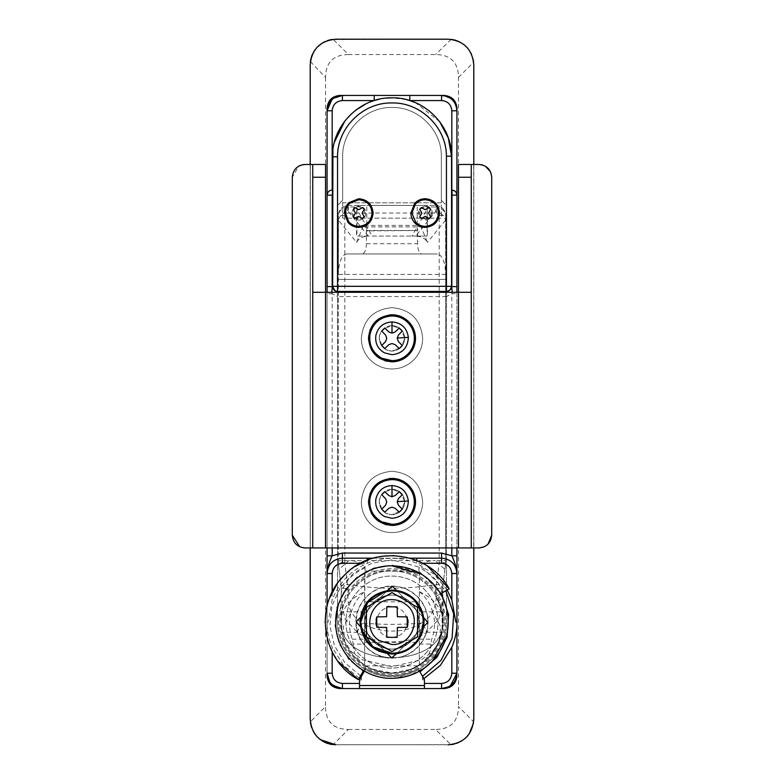 <?xml version="1.0" encoding="UTF-8"?>
<svg xmlns="http://www.w3.org/2000/svg" width="784" height="784" viewBox="0 0 784 784"><rect width="100%" height="100%" fill="white"/><g stroke="black" fill="none" stroke-linecap="round" stroke-linejoin="round"><path stroke-width="0.59" stroke-dasharray="3.92 2.94" d="M399.311 524.28L392 525.447L386.679 524.839M392 478.407L395.626 478.691M398.987 479.475L401.359 480.357M403.299 481.298L410.738 487.707M370.156 493.214L372.126 489.343M372.596 488.638L375.105 485.57M378.76 482.493L389.521 478.544M385.091 524.418L379.113 521.605M377.035 520.076L373.801 516.832M371.234 512.981L368.48 501.927M415.295 505.19L414.432 508.992M413.599 511.246L412.237 513.912M388.776 508.326L384.797 512.177M385.601 505.151L381.759 509.139L382.278 509.825M388.786 495.537L392 496.723M395.185 495.566L399.213 491.686L401.212 493.45M398.39 505.141L402.241 509.139M392 489.147L400.957 492.813L392 489.147C384.238 489.902 379.975 494.165 379.221 501.927C379.975 494.165 384.238 489.902 392 489.147L383.2 492.656C380.603 495.204 379.28 498.291 379.221 501.927C379.975 509.698 384.238 513.951 392 514.716C384.238 513.951 379.975 509.698 379.221 501.927L382.239 510.188C384.826 513.128 388.08 514.637 392 514.716L401.114 510.894L392 514.716C399.762 513.951 404.025 509.698 404.779 501.927L401.114 510.894L404.779 501.927L400.957 492.813L404.779 501.927C404.025 494.165 399.762 489.902 392 489.147L383.2 492.656C380.603 495.204 379.28 498.291 379.221 501.927L382.239 510.188C384.826 513.128 388.08 514.637 392 514.716C399.762 513.951 404.025 509.698 404.779 501.927C404.025 494.165 399.762 489.902 392 489.147M392 325.527L400.957 329.192L392 325.527C384.238 326.291 379.975 330.544 379.221 338.316C379.975 330.544 384.238 326.291 392 325.527L383.2 329.045C380.603 331.583 379.28 334.68 379.221 338.316C379.975 346.077 384.238 350.34 392 351.095C384.238 350.34 379.975 346.077 379.221 338.316L382.239 346.567C384.826 349.507 388.08 351.016 392 351.095L401.114 347.273L392 351.095C399.762 350.34 404.025 346.077 404.779 338.316L401.114 347.273L404.779 338.316L400.957 329.192L404.779 338.316C404.025 330.544 399.762 326.291 392 325.527L383.2 329.045C380.603 331.583 379.28 334.68 379.221 338.316L382.239 346.567C384.826 349.507 388.08 351.016 392 351.095C399.762 350.34 404.025 346.077 404.779 338.316C404.025 330.544 399.762 326.291 392 325.527M305.074 164.473L312.747 164.473L312.747 292.295L471.253 292.295L471.253 164.473L481.131 164.66M483.042 165.15L485.276 166.159M490.314 171.461L491.068 173.274M292.295 535.168L292.295 177.253L298.724 166.159M300.958 165.15L302.869 164.66M312.747 164.473L312.747 547.947L305.074 547.947L299.753 546.781M488.04 544.125L483.689 547.026M312.747 547.947L478.926 547.947M491.705 177.253L491.705 535.168M458.473 164.473L458.473 292.295M325.527 164.473L325.527 292.295M342.657 218.158L342.657 202.821L441.343 202.821L441.343 218.158L342.657 218.158L441.343 218.158L441.343 156.8L441.343 200.263L446.459 205.379L446.459 279.398L337.541 279.398L337.541 205.379L342.657 200.263L342.657 156.8C341.981 130.438 365.638 106.781 392 107.457C418.362 106.781 442.019 130.438 441.343 156.8L441.343 200.263L446.459 205.379L446.459 622.084C447.203 651.181 421.096 677.288 392 676.543C362.904 677.288 336.797 651.181 337.541 622.084L337.541 279.398L446.459 279.398L446.459 622.084C447.203 651.181 421.096 677.288 392 676.543C362.904 677.288 336.797 651.181 337.541 622.084L337.541 205.379L342.657 200.263L342.657 156.8L342.657 202.821L441.343 202.821L441.343 156.8C442.019 130.438 418.362 106.781 392 107.457C418.362 106.781 442.019 130.438 441.343 156.8C442.019 130.438 418.362 106.781 392 107.457C365.638 106.781 341.981 130.438 342.657 156.8L342.657 218.158M392 678.327L409.669 675.485L425.555 667.223M426.623 577.769L421.518 574.211M392 565.842L384.973 566.283M378.594 567.469L368.882 570.821M359.533 576.162L356.426 578.523M353.653 580.944L344.49 591.979M341.069 598.231L337.737 607.286M446.449 636.177L447.782 629.278M448.242 622.084L445.782 605.64L438.628 590.636M356.21 622.457L391.637 657.874L392.363 657.874L427.79 622.457L427.79 621.722L392.363 586.295L391.637 586.295L356.21 621.722L356.21 622.457L391.637 657.874L392.363 657.874L427.79 622.457L427.79 621.722L392.363 586.295L391.637 586.295L356.21 621.722L356.21 622.457C356.308 628.827 357.955 634.766 361.179 640.273C368.343 651.582 378.623 657.443 392 657.874C411.13 658.374 428.28 641.214 427.79 622.084C428.28 602.965 411.13 585.805 392 586.295C382.396 586.432 374.095 589.793 367.098 596.379C360.091 603.376 356.455 611.824 356.21 621.722L356.21 622.457L391.637 657.874L392.363 657.874C411.228 658.158 428.064 641.312 427.79 622.457L427.79 621.722C428.064 602.857 411.228 586.02 392.363 586.295L391.637 586.295C382.171 586.52 373.988 589.882 367.098 596.379C359.993 603.474 356.367 612.049 356.21 622.084C356.24 628.592 357.896 634.658 361.179 640.273C368.255 651.465 378.407 657.325 391.637 657.874L392.363 657.874L427.79 622.457L427.79 621.722L392.363 586.295L391.637 586.295L356.21 621.722L356.21 622.457L391.637 657.874L356.21 622.457M392 637.421C401.32 636.52 406.426 631.404 407.337 622.084C406.426 612.774 401.32 607.659 392 606.747C387.943 606.806 384.425 608.208 381.445 610.961C378.329 614.019 376.732 617.723 376.663 622.084L380.289 631.992C383.396 635.52 387.296 637.333 392 637.421C401.32 636.52 406.426 631.404 407.337 622.084C406.426 612.774 401.32 607.659 392 606.747C387.943 606.806 384.425 608.208 381.445 610.961C378.329 614.019 376.732 617.723 376.663 622.084L380.289 631.992C383.396 635.52 387.296 637.333 392 637.421M412.688 639.587C407.2 645.82 400.31 649.025 392 649.181C375.536 647.584 366.51 638.548 364.903 622.084C366.51 605.63 375.536 596.595 392 594.987C399.174 595.085 405.387 597.565 410.649 602.426C416.157 607.825 418.979 614.382 419.097 622.084C419.028 628.68 416.892 634.511 412.688 639.587C407.2 645.82 400.31 649.025 392 649.181C375.536 647.584 366.51 638.548 364.903 622.084C366.51 605.63 375.536 596.595 392 594.987C399.174 595.085 405.387 597.565 410.649 602.426C416.157 607.825 418.979 614.382 419.097 622.084C419.028 628.68 416.892 634.511 412.688 639.587M431.043 655.101C420.685 666.87 407.67 672.907 392 673.221C364.678 673.926 340.168 649.407 340.873 622.084C340.168 594.762 364.678 570.252 392 570.958C405.524 571.134 417.255 575.819 427.192 585.001C437.58 595.183 442.891 607.541 443.127 622.084C442.999 634.521 438.971 645.526 431.043 655.101C420.685 666.87 407.67 672.907 392 673.221C364.678 673.926 340.168 649.407 340.873 622.084C340.168 594.762 364.678 570.252 392 570.958C405.524 571.134 417.255 575.819 427.192 585.001C437.58 595.183 442.891 607.541 443.127 622.084C442.999 634.521 438.971 645.526 431.043 655.101M371.312 604.591C376.8 598.349 383.69 595.154 392 594.987C408.464 596.595 417.49 605.63 419.097 622.084C417.49 638.548 408.464 647.584 392 649.181C384.826 649.093 378.613 646.614 373.351 641.743C367.843 636.343 365.021 629.797 364.903 622.084C364.972 615.499 367.108 609.668 371.312 604.591C376.8 598.349 383.69 595.154 392 594.987C408.464 596.595 417.49 605.63 419.097 622.084C417.49 638.548 408.464 647.584 392 649.181C384.826 649.093 378.613 646.614 373.351 641.743C367.843 636.343 365.021 629.797 364.903 622.084C364.972 615.499 367.108 609.668 371.312 604.591M387.482 590.45L360.366 617.567M423.634 617.567L396.518 590.45M396.518 653.719L423.634 626.602M360.366 626.602L387.482 653.719M399.311 360.669L392 361.836L386.679 361.228M392 314.796L395.626 315.07M398.987 315.854L401.359 316.736M403.299 317.687L410.738 324.096M370.156 329.594L372.126 325.732M372.596 325.017L375.105 321.95M378.76 318.872L389.521 314.923M385.091 360.797L379.113 357.994M377.035 356.455L373.801 353.212M371.234 349.37L368.48 338.316M415.295 341.579L414.432 345.372M413.599 347.626L412.237 350.291M388.776 344.705L384.797 348.557M385.601 341.53L381.759 345.519L382.278 346.205M388.786 331.916L392 333.102M395.185 331.955L399.213 328.065L401.212 329.829M398.39 341.52L402.241 345.519M310.395 61.554L310.19 719.232C311.709 734.765 320.225 743.281 335.758 744.8L451.143 744.633M311.444 727.131L315.217 734.461M316.413 735.941L320.372 739.655M448.644 39.2L331.211 39.612M473.791 719.232L473.791 64.768M444.156 95.442L339.844 95.442C332.083 96.197 327.82 100.46 327.065 108.221L327.065 675.779L329.496 683.266M456.935 108.221L456.935 675.779C456.18 683.54 451.917 687.803 444.156 688.558L339.844 688.558M310.19 164.473L310.19 547.947L310.19 164.473M473.791 547.947L473.791 164.473M424.448 679.65L424.448 688.558L359.533 688.558L359.533 682.678L361.434 679.375L361.453 676.298M451.819 547.947L451.819 293.726L456.935 293.735L456.935 292.295L456.935 675.779M327.065 625.916L327.065 606.071L327.065 622.084L328.153 622.084L327.065 622.084L327.065 625.916C327.477 632.806 329.182 639.95 332.181 647.339L332.181 651.827M327.065 292.295L327.065 547.947L327.065 292.295L327.065 293.755L332.181 293.745L332.181 547.947M422.674 501.927C420.861 483.297 410.63 473.066 392 471.253C373.37 473.066 363.139 483.297 361.326 501.927C361.453 510.453 364.511 517.744 370.499 523.81L370.499 523.81C364.511 517.744 361.453 510.453 361.326 501.927C363.139 483.297 373.37 473.066 392 471.253C410.63 473.066 420.861 483.297 422.674 501.927C422.556 510.247 419.626 517.42 413.883 523.438L413.883 523.438C419.626 517.42 422.556 510.247 422.674 501.927M413.883 523.438C407.817 529.425 400.526 532.483 392 532.61C383.68 532.493 376.516 529.563 370.499 523.81C376.516 529.563 383.68 532.493 392 532.61C400.526 532.483 407.817 529.425 413.883 523.438M422.674 338.316C420.861 319.676 410.63 309.455 392 307.632C373.37 309.455 363.139 319.676 361.326 338.316C361.453 346.832 364.511 354.133 370.499 360.199L370.499 360.199C364.511 354.133 361.453 346.832 361.326 338.316C363.139 319.676 373.37 309.455 392 307.632C410.63 309.455 420.861 319.676 422.674 338.316C422.556 346.636 419.626 353.8 413.883 359.817L413.883 359.817C419.626 353.8 422.556 346.636 422.674 338.316M413.883 359.817C407.817 365.805 400.526 368.862 392 368.99C383.68 368.872 376.516 365.942 370.499 360.199C376.516 365.942 383.68 368.872 392 368.99C400.526 368.862 407.817 365.805 413.883 359.817M419.352 622.084L419.352 632.316L419.352 622.084M364.648 611.863L364.648 622.084L364.648 611.863L341.383 611.863L341.902 629.503C349.586 667.145 434.414 667.145 442.098 629.503L443.127 614.431L442.725 611.922L419.352 611.863M442.627 588.216L442.617 591.822L442.98 585.354L436.482 584.413L435.63 589.441L442.617 592.096L442.627 588.216C442.176 587.49 439.844 587.902 435.63 589.441C438.001 604.964 433.189 616.204 421.194 623.162C424.32 625.926 426.035 629.072 426.339 632.6L438.952 619.046L443.127 600.152L443.127 614.431M442.098 629.307L442.098 615.019L442.725 611.922M341.902 629.307L340.873 614.852L340.873 600.152L345.048 619.046L357.661 632.6C376.173 645.016 407.827 645.016 426.339 632.6M364.648 622.084L364.648 632.316L364.648 622.084M341.765 612.706C341.334 611.167 341.04 611.775 340.873 614.519M341.373 588.216L341.383 592.096L348.37 589.441C344.156 587.902 341.824 587.49 341.373 588.216L341.383 591.822L341.02 585.354L347.518 584.413L344.823 562.971L338.384 563.912L341.02 585.354M348.537 211.778L368.323 236.053C362.531 236.376 358.611 238.483 356.563 242.393L338.463 220.177C339.786 215.384 343.147 212.582 348.537 211.778L348.537 205.379C347.861 205.829 347.488 208.387 347.43 213.042L436.57 213.042C436.512 208.387 436.139 205.829 435.463 205.379C441.676 205.976 445.077 209.387 445.684 215.6C445.077 209.387 441.666 205.976 435.463 205.379L435.463 206.996L427.28 206.996L422.537 205.379L435.463 205.379L348.537 205.379C342.334 205.976 338.923 209.387 338.316 215.6C338.923 209.387 342.324 205.976 348.537 205.379L361.463 205.379L356.72 206.996L348.537 206.996C342.324 207.535 338.923 210.582 338.316 216.139L338.316 562.667L339.06 569.419L348.694 560.629C356.779 560.501 362.237 562.912 365.07 567.851L364.648 601.838L419.352 601.838L419.352 571.301L365.07 571.115M418.93 571.115L418.93 567.851C421.753 562.912 427.211 560.501 435.306 560.629L338.316 560.629L338.316 274.4C338.806 261.983 341.589 255.163 346.646 253.947L437.354 253.947C442.411 255.163 445.194 261.983 445.684 274.4L445.684 215.6L439.197 215.6L439.197 562.667L436.482 584.413C406.827 589.46 377.173 589.46 347.518 584.413L348.37 589.441C345.999 604.964 350.811 616.204 362.806 623.162C359.68 625.926 357.965 629.072 357.661 632.6M365.736 665.832L418.264 665.832L412.325 669.007L392 673.064L371.675 669.007L364.648 665.204L364.648 601.838M418.264 665.832L419.352 665.204L419.352 601.838M419.352 665.204L419.352 571.301M364.648 665.204L364.648 571.301M344.823 562.971L344.803 215.6L347.43 213.042M436.57 213.042L439.197 215.6M442.98 585.354L445.684 562.667L445.684 215.6M338.463 220.177L338.316 274.4L445.684 274.4L445.684 560.629L435.306 560.629L444.94 569.419L445.616 563.912L439.177 562.971M341.383 592.096L340.873 600.152M443.127 600.152L442.617 592.096M444.94 569.419L442.578 588.637M341.422 588.637L339.06 569.419M421.126 226.89L419.646 225.39L418.852 225.782L417.568 230.506L366.432 230.506L365.148 225.782L364.354 225.39L362.874 226.89L421.126 226.89L427.437 242.393C425.389 238.483 421.469 236.376 415.677 236.053L435.463 211.778L435.463 206.996C441.676 207.535 445.077 210.582 445.684 216.139M445.684 221.921L445.537 220.177C444.214 215.384 440.853 212.582 435.463 211.778M338.316 221.921L338.316 216.139M445.616 563.912L445.684 562.667L439.197 562.667M338.316 560.629L338.384 563.912M422.537 205.379L417.225 205.379L417.225 236.062L427.456 236.062L427.28 206.996L427.064 236.062L411.992 236.053L427.064 209.328M417.225 236.062L356.544 236.062L356.72 206.996L356.936 209.328L372.008 236.053L415.677 236.053M356.936 209.328L356.936 236.062L368.323 236.053M361.463 205.379L366.775 205.379L366.775 236.062M417.225 205.379L366.775 205.379M366.432 243.726L417.568 243.726C417.813 249.939 419.205 253.35 421.733 253.957L362.267 253.957C364.795 253.35 366.187 249.939 366.432 243.726L366.432 230.908L417.568 230.506M346.646 253.947L437.354 253.947L346.646 253.947M419.352 644.066L430.798 644.066L431.739 639.185C434.993 630.444 435.394 621.575 432.925 612.598L440.647 626.681L439.207 641.743L432.405 651.778L421.469 659.775L392 666.714L362.531 659.775L351.595 651.778L344.793 641.743L343.353 626.681L351.075 612.598C348.615 621.594 349.007 630.454 352.261 639.185L353.202 644.066L364.648 644.066M430.798 644.066C431.229 652.229 427.417 659.246 419.352 665.097M364.648 665.097C356.583 659.246 352.771 652.229 353.202 644.066M419.352 591.636L419.509 591.773C426.055 597.379 430.524 604.327 432.925 612.598M351.075 612.598C353.476 604.327 357.945 597.379 364.491 591.773L364.648 591.636M356.563 242.393L362.874 226.89M417.568 243.726L417.568 230.908M445.684 560.629L445.684 562.667M391.637 586.295L356.21 621.722L391.637 586.295M427.79 621.722L392.363 586.295L427.79 621.722M392.363 657.874L427.79 622.457L392.363 657.874M340.031 580.072L336.953 584.178M329.545 598.192L326.203 610.089M325.125 622.271L325.938 632.394M328.8 643.84L332.583 652.631M336.14 658.678L338.1 661.48M427.476 566.077L419.861 561.863M409.846 558.11L394.029 555.601M382.151 556.228L369.117 559.472M354.897 566.597L344.588 575.025M358.357 679.591L366.03 666.302C387.766 677.268 407.964 674.916 426.623 659.266C444.205 640.459 447.282 619.527 435.865 596.448L449.154 588.784M363.541 670.604L366.03 666.302C388.648 677.572 409.346 674.73 428.113 657.805C444.401 639.087 446.978 618.635 435.865 596.448L440.569 593.733M410.13 647.466L405.054 650.416M401.908 651.661L397.547 652.778M384.797 591.744L392 590.901L399.595 591.832M405.191 593.821L413.472 599.466L418.656 605.895M361.816 629.954L360.954 625.064M422.752 616.9L423.193 622.084L418.401 638.695M420.822 610.177L421.753 612.725M392 590.127L399.948 591.136M361.522 612.471L364.315 606.13M371.91 597.232L388.629 590.313M368.284 643.507L365.089 639.332M419.577 638.225L416.402 642.723L404.828 651.357M398.644 653.346L395.165 653.885M423.958 622.084L419.636 638.127M423.36 615.92L423.919 620.556M376.046 619.919L375.908 622.839M376.173 625.054L376.751 627.278L386.63 627.445L386.786 637.323M376.751 616.9L386.63 616.724L386.786 606.845M407.945 619.811L407.249 616.9L397.37 616.724L397.165 606.836L388.825 606.297M407.856 624.917L408.101 622.555M407.249 627.278L397.37 627.445L397.165 637.343M444.156 622.084C444.871 649.956 419.871 674.955 392 674.24C364.129 674.955 339.129 649.956 339.844 622.084C340.07 607.6 345.264 595.203 355.446 584.893C365.677 575.123 377.859 570.135 392 569.939C406.484 570.154 418.891 575.358 429.201 585.53C438.971 595.762 443.95 607.943 444.156 622.084M354.544 583.972C344.107 594.537 338.786 607.237 338.561 622.084C337.826 650.642 363.443 676.269 392 675.524C420.557 676.269 446.174 650.642 445.439 622.084C445.234 607.6 440.128 595.105 430.122 584.629C419.548 574.202 406.847 568.87 392 568.645C377.506 568.851 365.021 573.957 354.544 583.972M427.133 651.798C417.813 662.392 406.102 667.831 392 668.105C367.412 668.742 345.352 646.673 345.979 622.084C345.352 597.496 367.412 575.436 392 576.073C404.172 576.23 414.736 580.444 423.674 588.706C433.023 597.869 437.805 609.001 438.021 622.084C437.893 633.276 434.267 643.184 427.133 651.798C417.813 662.392 406.102 667.831 392 668.105C367.412 668.742 345.352 646.673 345.979 622.084C345.352 597.496 367.412 575.436 392 576.073C404.172 576.23 414.736 580.444 423.674 588.706C433.023 597.869 437.805 609.001 438.021 622.084C437.893 633.276 434.267 643.184 427.133 651.798M419.528 645.359C412.227 653.66 403.045 657.913 392 658.139C372.743 658.629 355.456 641.351 355.956 622.084C355.456 602.827 372.743 585.54 392 586.04C401.535 586.167 409.807 589.47 416.814 595.938C424.134 603.121 427.878 611.834 428.044 622.084C427.956 630.855 425.114 638.607 419.528 645.359C412.227 653.66 403.045 657.913 392 658.139C372.743 658.629 355.456 641.351 355.956 622.084C355.456 602.827 372.743 585.54 392 586.04C401.535 586.167 409.807 589.47 416.814 595.938C424.134 603.121 427.878 611.834 428.044 622.084C427.956 630.855 425.114 638.607 419.528 645.359M392 524.937C398.439 524.839 403.927 522.516 408.493 517.979C412.747 513.481 414.922 508.13 415.01 501.927C414.932 495.998 412.923 490.813 408.964 486.384C404.358 481.523 398.703 479.034 392 478.926C378.025 480.288 370.352 487.952 368.99 501.927C370.352 515.901 378.025 523.575 392 524.937C398.439 524.839 403.927 522.516 408.493 517.979C412.747 513.481 414.922 508.13 415.01 501.927C414.932 495.998 412.923 490.813 408.964 486.384C404.358 481.523 398.703 479.034 392 478.926C378.025 480.288 370.352 487.952 368.99 501.927C370.352 515.901 378.025 523.575 392 524.937C405.975 523.575 413.648 515.901 415.01 501.927C413.648 487.952 405.975 480.288 392 478.926C385.561 479.024 380.073 481.337 375.507 485.884C371.253 490.382 369.078 495.733 368.99 501.927C369.068 507.865 371.077 513.05 375.036 517.479C379.642 522.34 385.297 524.819 392 524.937C405.975 523.575 413.648 515.901 415.01 501.927C413.648 487.952 405.975 480.288 392 478.926C385.561 479.024 380.073 481.337 375.507 485.884C371.253 490.382 369.078 495.733 368.99 501.927C369.068 507.865 371.077 513.05 375.036 517.479C379.642 522.34 385.297 524.819 392 524.937M392 361.326C398.439 361.218 403.927 358.905 408.493 354.358C412.747 349.86 414.922 344.509 415.01 338.316C414.932 332.377 412.923 327.193 408.964 322.773C404.358 317.912 398.703 315.423 392 315.305C378.025 316.667 370.352 324.341 368.99 338.316C370.352 352.29 378.025 359.954 392 361.326C398.439 361.218 403.927 358.905 408.493 354.358C412.747 349.86 414.922 344.509 415.01 338.316C414.932 332.377 412.923 327.193 408.964 322.773C404.358 317.912 398.703 315.423 392 315.305C378.025 316.667 370.352 324.341 368.99 338.316C370.352 352.29 378.025 359.954 392 361.326C405.975 359.954 413.648 352.29 415.01 338.316C413.648 324.341 405.975 316.667 392 315.305C385.561 315.403 380.073 317.726 375.507 322.263C371.253 326.771 369.078 332.112 368.99 338.316C369.068 344.245 371.077 349.429 375.036 353.858C379.642 358.719 385.297 361.208 392 361.326C405.975 359.954 413.648 352.29 415.01 338.316C413.648 324.341 405.975 316.667 392 315.305C385.561 315.403 380.073 317.726 375.507 322.263C371.253 326.771 369.078 332.112 368.99 338.316C369.068 344.245 371.077 349.429 375.036 353.858C379.642 358.719 385.297 361.208 392 361.326M354.094 217.001L358.778 219.177C362.512 218.814 364.55 216.766 364.913 213.042C364.55 209.318 362.512 207.27 358.778 206.907L354.554 208.593L352.643 213.042L354.094 217.001M358.778 220.206C363.129 219.775 365.511 217.393 365.942 213.042C365.511 208.691 363.129 206.31 358.778 205.888L353.849 207.848L351.624 213.042L353.319 217.668L358.778 220.206M425.222 219.177L420.822 217.325L419.087 213.042L420.694 208.897L425.222 206.907C428.946 207.27 430.994 209.318 431.357 213.042C430.994 216.766 428.946 218.814 425.222 219.177M432.376 213.042C431.955 217.393 429.563 219.775 425.222 220.206L420.087 218.04L418.058 213.042L419.94 208.211L425.222 205.888C429.563 206.31 431.955 208.691 432.376 213.042M327.065 194.942L328.878 191.247M330.299 190.394L332.436 190.032L332.436 195.147M331.71 292.295L332.181 293.745L337.541 296.548L337.541 291.432L447.007 291.403M452.035 190.042L455.68 191.796M456.553 193.207L456.935 195.147M449.124 290.678L446.439 291.432L446.439 296.548L451.819 293.726L452.28 292.295M456.935 292.295L456.935 547.947M447.321 291.364L448.781 290.874M449.526 290.403L450.3 289.678M336.62 291.354L336.081 291.227M332.426 286.327L332.485 287.052M332.622 287.708L335.033 290.776M406.053 99.519L391.912 97.843M386.306 98.108L379.309 99.205M373.096 558.179L392 558.277C383.415 558.296 375.154 559.962 367.235 563.284C350.507 570.654 338.815 582.855 332.181 599.897L328.153 622.084M360.493 563.284L367.235 563.284L367.235 560.178M447.125 589.95L434.111 574.153L416.765 563.284C408.846 559.962 400.585 558.296 392 558.277L410.091 558.179M422.694 563.284L416.765 563.284L416.765 560.511M428.574 213.042L430.681 216.835L429.015 218.501L425.222 216.394L421.429 218.501L419.763 216.835L421.861 213.042L419.763 209.25L421.429 207.584L425.222 209.691L429.015 207.584L430.681 209.25L428.574 213.042M363.482 208.348L362.571 207.584L358.778 209.691L354.985 207.584L353.319 209.25L355.426 213.042L353.319 216.835L354.985 218.501L358.778 216.394L362.571 218.501L364.237 216.835L362.139 213.042L364.237 209.25M451.555 286.513L451.555 156.153M364.001 671.868L361.591 676.376M422.527 676.308L419.969 671.878M359.533 679.65L359.533 682.678M364.433 671.114L365.893 668.556C383.278 677.856 400.673 677.866 418.058 668.576L419.538 671.133M422.38 676.386L422.547 679.385L424.448 682.678M418.058 668.576L419.871 671.937M365.893 668.556L365.893 668.772C383.278 678.072 400.673 678.082 418.058 668.791M364.09 671.917L365.893 668.772M342.657 156.8C341.981 130.438 365.638 106.781 392 107.457C365.638 106.781 341.981 130.438 342.657 156.8M439.667 121.677L415.451 102.645M370.009 102.047L366.344 103.645M355.524 110.309L344.823 121.03M334.396 142.218L332.916 149.813M332.436 156.8L332.436 190.032M455.847 622.084L456.935 622.084M329.731 681.855L333.288 685.559M327.065 110.779L327.065 673.221M333.523 98.274L331.838 99.656M450.477 98.274L441.598 95.442L342.402 95.442M456.935 673.221L456.935 110.779L456.161 105.977M454.112 101.92L452.162 99.656M448.791 686.764L450.408 685.775M342.402 688.558L441.598 688.558M454.524 744.016L456.67 743.369M462.07 740.743L466.843 736.774M468.166 735.255L469.302 733.726M473.536 722.956L473.683 721.809L458.473 706.59C458.238 721.613 450.624 729.228 435.6 729.463L450.81 744.673M332.034 744.526L333.19 744.673L348.4 729.463C333.376 729.228 325.762 721.613 325.527 706.59L310.317 721.809L310.474 723.024M311.552 727.474L313.1 731.08M314.649 733.657L316.854 736.45M320.097 739.439L322.508 741.096M325.615 742.703L326.203 742.948M328.114 743.634L329.3 743.967M310.386 61.583L325.527 77.41C325.762 62.387 333.376 54.772 348.4 54.537L333.19 39.327L331.975 39.484M329.358 40.013L327.594 40.533M327.281 40.65L325.007 41.572M321.969 43.238L317.265 47.118M314.854 50.039L312.257 54.704M311.395 57.007L311.062 58.153M348.4 54.537L435.6 54.537C450.624 54.772 458.238 62.387 458.473 77.41L458.473 706.59M458.473 77.41L473.683 62.191L473.516 60.897M471.106 53.332L467.489 47.942M463.716 44.414L459.297 41.719M451.163 39.367L435.6 54.537M333.19 39.327L450.81 39.327M310.317 721.809L310.317 62.191M327.438 40.592L322.332 43.012M317.285 47.089L314.119 51.156M311.914 55.527L310.827 59.104M473.683 62.191L473.683 721.809M448.242 744.8L333.19 744.673M348.4 729.463L435.6 729.463M473.81 164.473L473.81 547.947M448.242 39.2L335.758 39.2M325.527 77.41L325.527 706.59M423.879 678.66L422.547 679.385M361.434 679.375L360.101 678.65M359.199 678.131L343.196 664.92L332.181 647.339M471.253 164.473L471.253 547.947M442.098 629.444C434.414 667.086 349.586 667.086 341.902 629.444M364.648 642.331L419.352 642.331M344.803 215.6L338.316 215.6M344.803 562.667L338.316 562.667M421.194 623.162C405.455 633.707 378.545 633.707 362.806 623.162C382.269 624.75 401.731 624.75 421.194 623.162M442.274 591.998C439.295 581.63 431.514 573.584 418.93 567.851M365.07 567.851C352.486 573.584 344.705 581.63 341.726 591.998M445.537 220.177L427.437 242.393M364.648 632.316L341.902 632.316L344.793 641.743C348.449 650.112 353.506 656.845 359.993 661.961C366.324 666.792 367.549 666.959 371.675 669.007M419.509 591.773C431.484 597.359 439.011 605.111 442.098 615.019M341.902 615.019C344.989 605.111 352.516 597.359 364.491 591.773M419.352 639.185L431.739 639.185M352.261 639.185L364.648 639.185M410.032 558.169L373.155 558.169M446.439 296.548L337.541 296.548M332.181 592.224L332.181 599.897M441.323 593.302L420.449 572.565L392.02 564.98L373.703 567.988L357.318 576.71L344.597 590.225L336.885 607.11L334.993 625.573L339.119 643.674L348.841 659.491L363.11 671.349M360.552 675.779L344.999 662.862L334.405 645.624L329.897 625.916L331.946 605.787L340.344 587.392L354.201 572.653L372.057 563.147L392.01 559.864L422.997 568.135L445.753 590.744M419.352 632.316L442.098 632.316L439.197 641.743C435.551 650.112 430.494 656.845 424.007 661.961C417.676 666.792 416.451 666.959 412.325 669.007M340.873 600.123L341.383 591.812M442.617 591.812L443.127 600.123M364.354 225.39L419.646 225.39M451.035 288.581L447.733 291.266M353.721 291.432L360.307 291.432M451.555 286.336L451.417 287.503M451.398 287.601L450.388 289.58M449.673 290.286L448.634 290.942M448.027 291.187L446.576 291.432M337.463 291.432L336.767 291.374"/><path stroke-width="1.18" d="M415.01 501.927C414.922 508.032 412.815 513.314 408.67 517.793C404.093 522.448 398.537 524.839 392 524.937C378.025 523.575 370.352 515.901 368.99 501.927C370.352 487.952 378.025 480.288 392 478.926C397.606 478.985 402.564 480.798 406.886 484.385C412.159 489.04 414.873 494.89 415.01 501.927M412.237 513.912L409.963 517.117L399.311 524.28M410.738 487.707L415.52 501.927C415.461 507.65 413.609 512.716 409.963 517.117C405.191 522.536 399.213 525.309 392 525.447C377.712 524.055 369.872 516.215 368.48 501.927C369.872 487.648 377.712 479.808 392 478.407C398.223 478.495 403.623 480.651 408.19 484.865C412.972 489.549 415.412 495.243 415.52 501.927L415.295 505.19M395.626 478.691L398.987 479.475M401.359 480.357L403.299 481.298M368.48 501.927L370.156 493.214M372.126 489.343L372.596 488.638M375.105 485.57L378.76 482.493M389.521 478.544L392 478.407M386.679 524.839L385.091 524.418M379.113 521.605L377.035 520.076M373.801 516.832L371.234 512.981M414.432 508.992L413.599 511.246M402.241 509.139L399.213 512.177L402.241 509.139L398.39 505.141L397.214 501.936L398.36 498.742L402.241 494.724L401.212 493.45M395.214 508.326L399.213 512.177L395.214 508.326L392.01 507.14L395.214 508.326M388.776 508.326L392.01 507.14L388.776 508.326L384.797 512.177L381.759 509.139L384.797 512.177M385.601 505.151L386.786 501.927L385.61 498.722L381.759 494.724L385.61 498.722L386.786 501.927L385.601 505.151L381.759 509.139M381.759 494.724L384.787 491.686L381.759 494.724M388.786 495.537L384.787 491.686L388.786 495.537L392 496.723L395.185 495.566L392 496.723L392 485.541C401.516 486.384 406.974 491.539 408.356 500.996C407.847 511.433 402.388 517.205 392 518.322L384.523 516.509C377.819 512.579 374.938 506.768 375.869 499.065C377.986 490.666 383.366 486.158 392 485.541M398.39 505.141L397.214 501.936L398.36 498.742L402.241 494.724L399.213 491.686L395.185 495.566M325.527 177.253L312.747 177.253L312.747 164.473L325.527 164.473L325.527 292.295L458.473 292.295L458.473 164.473L471.253 164.473L471.253 547.947L305.074 547.947C297.312 547.193 293.049 542.93 292.295 535.168L299.753 546.781M312.747 177.253L312.747 292.295L325.527 292.295L325.527 547.947M481.131 164.66L483.042 165.15M485.276 166.159L490.314 171.461M491.068 173.274L491.705 177.253C490.951 169.491 486.688 165.228 478.926 164.473L458.473 164.473M302.869 164.66L305.074 164.473C297.312 165.228 293.049 169.491 292.295 177.253L292.295 535.168M298.724 166.159L300.958 165.15M483.689 547.026L478.926 547.947C486.688 547.193 490.951 542.93 491.705 535.168L488.04 544.125M458.473 547.947L458.473 292.295L471.253 292.295L471.253 547.947L478.926 547.947M312.747 292.295L312.747 547.947L312.747 292.295M325.527 164.473L305.074 164.473M491.705 177.253L491.705 535.168M425.555 667.223L432.307 661.314L446.449 636.177M392 678.327C407.729 678.091 421.165 672.417 432.307 661.314C442.715 650.308 448.036 637.235 448.242 622.084C448.066 607.58 443.136 594.909 433.464 584.09C422.194 572.202 408.376 566.126 392 565.842C361.943 565.068 334.984 592.038 335.758 622.084C334.984 652.141 361.943 679.101 392 678.327C361.943 679.101 334.984 652.141 335.758 622.084L337.737 607.286M438.628 590.636L433.464 584.09L426.623 577.769M421.518 574.211L392 565.842M384.973 566.283L378.594 567.469M368.882 570.821L359.533 576.162M356.426 578.523L353.653 580.944M344.49 591.979L341.069 598.231M447.782 629.278L448.242 622.084M396.518 590.45L392.363 586.295L387.482 590.45M423.634 626.602L427.79 622.457L423.634 617.567M387.482 653.719L391.637 657.874L396.518 653.719M360.366 617.567L356.21 621.722L360.366 626.602M415.01 338.316C414.922 344.411 412.815 349.703 408.67 354.172C404.093 358.837 398.537 361.218 392 361.326C378.025 359.954 370.352 352.29 368.99 338.316C370.352 324.341 378.025 316.667 392 315.305C397.606 315.364 402.564 317.187 406.886 320.764C412.159 325.429 414.873 331.269 415.01 338.316M412.237 350.291L409.963 353.506L399.311 360.669M410.738 324.096L415.52 338.316C415.461 344.029 413.609 349.096 409.963 353.506C405.191 358.915 399.213 361.689 392 361.836C377.712 360.434 369.872 352.594 368.48 338.316C369.872 324.027 377.712 316.187 392 314.796C398.223 314.874 403.623 317.03 408.19 321.254C412.972 325.938 415.412 331.622 415.52 338.316L415.295 341.579M395.626 315.07L398.987 315.854M401.359 316.736L403.299 317.687M368.48 338.316L370.156 329.594M372.126 325.732L372.596 325.017M375.105 321.95L378.76 318.872M389.521 314.923L392 314.796M386.679 361.228L385.091 360.797M379.113 357.994L377.035 356.455M373.801 353.212L371.234 349.37M414.432 345.372L413.599 347.626M402.241 345.519L399.213 348.557L402.241 345.519L398.39 341.52L397.214 338.316L398.36 335.131L402.241 331.103L401.212 329.829M395.214 344.705L399.213 348.557L395.214 344.705L392.01 343.529L395.214 344.705M388.776 344.705L392.01 343.529L388.776 344.705L384.797 348.557L381.759 345.519L384.797 348.557M385.601 341.53L386.786 338.306L385.61 335.101L381.759 331.103L385.61 335.101L386.786 338.306L385.601 341.53L381.759 345.519M381.759 331.103L384.787 328.065L381.759 331.103M388.786 331.916L384.787 328.065L388.786 331.916L392 333.102L395.185 331.955L392 333.102L392 321.93C401.516 322.773 406.974 327.918 408.356 337.375C407.847 347.812 402.388 353.584 392 354.701L384.523 352.888C377.819 348.968 374.938 343.147 375.869 335.444C377.986 327.055 383.366 322.547 392 321.93M398.39 341.52L397.214 338.316L398.36 335.131L402.241 331.103L399.213 328.065L395.185 331.955M320.372 739.655L335.758 744.8C320.225 743.281 311.709 734.765 310.19 719.232L310.19 547.947L310.19 719.232L311.444 727.131M315.217 734.461L316.413 735.941M335.758 39.2C320.225 40.719 311.709 49.235 310.19 64.768L310.19 164.473L310.19 64.768C311.709 49.235 320.225 40.719 335.758 39.2L448.232 39.2C463.756 40.719 472.282 49.235 473.791 64.768C472.282 49.235 463.756 40.719 448.232 39.2C463.775 40.719 472.291 49.235 473.81 64.768L473.81 164.473M473.791 719.232C472.282 734.765 463.756 743.281 448.232 744.8L448.232 744.8C463.756 743.281 472.282 734.765 473.791 719.232L473.791 547.947M329.496 683.266L339.844 688.558L359.533 688.558L342.402 688.558C333.082 687.646 327.977 682.531 327.065 673.221L327.065 675.779C327.82 683.54 332.083 687.803 339.844 688.558M456.935 108.221C456.18 100.46 451.917 96.197 444.156 95.442C451.917 96.197 456.18 100.46 456.935 108.221L456.935 292.295M473.791 164.473L473.791 64.768M456.935 675.779C456.18 683.54 451.917 687.803 444.156 688.558L359.533 688.558L359.533 679.65L364.433 671.114M327.065 292.295L327.065 108.221C327.82 100.46 332.083 96.197 339.844 95.442L444.156 95.442M360.493 563.284L342.402 563.284C336.189 563.892 332.779 567.302 332.181 573.506L327.065 573.506C327.977 564.196 333.082 559.08 342.402 558.169C333.082 559.08 327.967 564.196 327.065 573.506L327.065 606.071L327.065 547.947L327.065 555.797L332.181 555.797C329.309 561.599 327.604 567.508 327.065 573.506L327.065 555.797M440.569 593.733L449.154 588.784C429.416 551.573 373.262 544.194 344.588 575.025L340.031 580.072M336.953 584.178L329.545 598.192M326.203 610.089L325.125 622.271M325.938 632.394L328.8 643.84M332.583 652.631L336.14 658.678M338.1 661.48L358.357 679.591L363.541 670.604M449.154 588.784L427.476 566.077M419.861 561.863L409.846 558.11M394.029 555.601L382.151 556.228M369.117 559.472L354.897 566.597M344.588 575.025C313.757 603.709 321.146 659.863 358.357 679.591M418.401 638.695L415.814 642.223L410.13 647.466M405.054 650.416L401.908 651.661M397.547 652.778L392 653.278C373.057 651.426 362.659 641.028 360.807 622.084C362.659 603.141 373.057 592.743 392 590.901C400.252 591.009 407.406 593.86 413.472 599.466C419.803 605.669 423.046 613.215 423.193 622.084C423.105 629.67 420.655 636.383 415.814 642.223C409.503 649.407 401.565 653.092 392 653.278L372.929 646.761L361.816 629.954M399.595 591.832L405.191 593.821M360.954 625.064L360.807 622.084L367.529 602.749L384.797 591.744M418.656 605.895L420.822 610.177M421.753 612.725L422.752 616.9M423.919 620.556L423.958 622.084C423.87 629.856 421.351 636.735 416.402 642.723C409.924 650.073 401.8 653.856 392 654.042C372.586 652.151 361.934 641.498 360.042 622.084C361.934 602.68 372.586 592.028 392 590.127C400.457 590.244 407.788 593.165 414.001 598.907L423.36 615.92M399.948 591.136L414.001 598.907C420.489 605.268 423.811 613 423.958 622.084M365.089 639.332L360.042 622.084L361.522 612.471M364.315 606.13L371.91 597.232M388.629 590.313L392 590.127M395.165 653.885L392 654.042L379.025 651.288L368.284 643.507M404.828 651.357L398.644 653.346M417.549 607.326L392 592.567L366.432 607.326L366.432 636.853L392 651.612L417.549 636.853L417.549 607.326L417.549 636.853L392 651.612L366.432 636.853L366.432 607.326L392 592.567L417.549 607.326M405.759 604.366C422.713 616.057 412.56 645.683 392 644.526L379.27 640.567C361.13 629.542 370.803 598.437 392 599.652C397.116 599.691 401.702 601.269 405.759 604.366M388.825 606.297L386.786 606.845L386.63 616.724L376.751 616.9L376.046 619.919M375.908 622.839L376.173 625.054M376.751 616.9L376.751 627.278L386.63 627.445L386.786 637.323L397.165 637.343L397.37 627.445L407.249 627.278L407.856 624.917M408.101 622.555L407.945 619.811M386.786 637.323L397.165 637.343M407.249 627.278L407.249 616.9L397.37 616.724L397.165 606.836L386.786 606.845M358.778 199.753L349.625 203.399C346.93 206.045 345.548 209.259 345.489 213.042L348.625 221.627C351.32 224.685 354.701 226.262 358.778 226.341C366.853 225.547 371.283 221.117 372.077 213.042C371.283 204.967 366.853 200.537 358.778 199.753M358.778 198.724L348.929 202.654C346.018 205.506 344.529 208.975 344.46 213.042L347.851 222.284C350.752 225.586 354.388 227.272 358.778 227.36C367.48 226.507 372.253 221.735 373.096 213.042C372.253 204.35 367.48 199.577 358.778 198.724M415.422 204.065C418.078 201.253 421.351 199.812 425.222 199.753C433.297 200.537 437.727 204.967 438.511 213.042C437.727 221.117 433.297 225.547 425.222 226.341C421.498 226.282 418.323 224.939 415.696 222.313L411.923 213.042L415.422 204.065M414.667 203.37C417.529 200.351 421.047 198.803 425.222 198.724C433.915 199.577 438.687 204.35 439.54 213.042C438.687 221.735 433.915 226.507 425.222 227.36C421.214 227.301 417.794 225.851 414.961 223.028C412.306 220.226 410.953 216.903 410.904 213.042L414.667 203.37M327.065 210.602L327.065 110.779L332.181 110.779L332.181 190.032C329.074 190.336 327.369 192.041 327.065 195.147L332.181 195.147L332.181 286.621L327.065 286.611L327.065 194.942M328.878 191.247L330.299 190.394M450.3 289.678L451.555 286.327C451.251 289.433 449.546 291.138 446.439 291.432L337.473 291.432L335.091 290.805L332.436 286.327L331.71 292.295M451.555 190.032L451.819 190.032C454.926 190.336 456.631 192.041 456.935 195.147L456.935 286.63L451.819 286.63L452.035 190.042M455.68 191.796L456.553 193.207M452.28 292.295L451.555 286.327L446.439 286.327L446.439 156.202L451.555 156.153L451.545 286.601M373.155 558.169L342.402 558.169L342.402 553.053L441.598 553.053L451.819 555.797L456.935 555.797L456.935 573.506C456.396 567.508 454.691 561.599 451.819 555.797L451.819 547.947M456.935 547.947L456.935 555.797M448.781 290.874L449.526 290.403M336.816 291.383L337.541 291.432L337.541 292.295M332.485 287.052L332.622 287.708M335.033 290.776L336.62 291.354M424.448 683.442L441.598 683.442C447.811 682.835 451.221 679.424 451.819 673.221L451.819 647.339C454.828 639.94 456.533 632.796 456.935 625.916L456.935 673.221C456.023 682.531 450.918 687.646 441.598 688.558L424.448 688.558L424.448 685.52L359.533 685.52M331.838 99.656L327.065 110.779C327.977 101.469 333.082 96.354 342.402 95.442L441.598 95.442C450.918 96.354 456.023 101.469 456.935 110.779L456.935 195.147L451.555 195.147M409.787 95.442L409.787 100.558L406.053 99.519M374.213 95.442L374.213 100.558L370.009 102.047M391.912 97.843L386.306 98.108M379.309 99.205L374.213 100.558L342.402 100.558C336.189 101.165 332.779 104.576 332.181 110.779M367.235 560.178L367.235 558.169L373.096 558.179M410.091 558.179L441.598 558.169C450.918 559.08 456.023 564.196 456.935 573.506L456.935 622.084L455.847 622.084L451.819 599.897L447.125 589.95M416.765 560.511L416.765 558.169M430.681 209.25L428.574 213.042L430.681 216.835L429.015 218.501L425.222 216.394L421.429 218.501L419.763 216.835L421.861 213.042L419.763 209.25L421.429 207.584L425.222 209.691L429.015 207.584L430.681 209.25M364.237 209.25L362.571 207.584L358.778 209.691L354.985 207.584L353.319 209.25L355.426 213.042L353.319 216.835L354.985 218.501L358.778 216.394L362.571 218.501L364.237 216.835L362.139 213.042L364.237 209.25L363.482 208.348M353.721 291.432L337.541 291.432L337.541 286.327L332.436 286.327L332.436 190.032M419.538 671.133L424.448 679.65L424.448 685.52M446.439 156.202C446.527 127.42 420.459 102.067 391.686 102.949C362.914 102.39 337.13 128.047 337.541 156.829L332.436 156.8C331.955 125.303 360.179 97.216 391.677 97.843C423.154 96.873 451.682 124.646 451.555 156.153L448.311 137.984L439.667 121.677M337.502 291.432L336.787 291.383L337.502 291.432C335.16 291.256 333.543 290.041 332.651 287.806L332.916 149.813M446.576 291.432L446.439 292.295M415.451 102.645L409.787 100.558L441.598 100.558L441.598 95.442M366.344 103.645L355.524 110.309M344.823 121.03L334.396 142.218M332.181 651.827L332.181 673.221L327.065 673.221L329.731 681.855M333.288 685.559L342.402 688.558L342.402 683.442L359.533 683.442M342.402 100.558L342.402 95.442L333.523 98.274M456.161 105.977L454.112 101.92M452.162 99.656L450.477 98.274M456.935 622.084L456.935 625.916M441.598 683.442L441.598 688.558L448.791 686.764M450.408 685.775L456.935 673.221L451.819 673.221M451.143 744.633L454.524 744.016M456.67 743.369L462.07 740.743M466.843 736.774L468.166 735.255M469.302 733.726L473.536 722.956M310.474 723.024L311.552 727.474M313.1 731.08L314.649 733.657M316.854 736.45L320.097 739.439M322.508 741.096L325.615 742.703M326.203 742.948L328.114 743.634M329.3 743.967L332.034 744.526M331.975 39.484L329.358 40.013M325.007 41.572L321.969 43.238M317.265 47.118L314.854 50.039M312.257 54.704L311.395 57.007M311.062 58.153L310.386 61.583M473.516 60.897L471.106 53.332M467.489 47.942L463.716 44.414M459.297 41.719L455.014 40.111M454.769 40.043L451.163 39.367M331.211 39.612L327.438 40.592M322.332 43.012L317.285 47.089M314.119 51.156L311.914 55.527M310.827 59.104L310.395 61.554M448.242 744.8C463.775 743.281 472.291 734.765 473.81 719.232L473.81 547.947M451.819 647.339L440.451 665.322L423.879 678.66M360.101 678.65L359.199 678.131M406.455 484.884C411.59 489.412 414.217 495.086 414.354 501.927C414.275 507.856 412.217 512.991 408.19 517.342C403.74 521.87 398.35 524.182 392 524.28L381.798 521.821C372.655 516.46 368.725 508.532 369.989 498.016C372.88 486.57 380.22 480.416 392 479.573C397.449 479.632 402.27 481.405 406.455 484.884M408.356 500.996L397.321 501.623M471.253 177.253L458.473 177.253M406.455 321.264C411.59 325.791 414.217 331.475 414.354 338.316C414.275 344.235 412.217 349.38 408.19 353.721C403.74 358.249 398.35 360.562 392 360.669L381.798 358.2C372.655 352.849 368.725 344.911 369.989 334.405C372.88 322.949 380.22 316.805 392 315.962C397.449 316.021 402.27 317.785 406.455 321.264M408.356 337.375L397.321 338.012M332.181 547.947L332.181 555.797L342.402 553.053M451.819 599.897L451.819 573.506L456.935 573.506C456.033 564.196 450.918 559.08 441.598 558.169L410.032 558.169M451.819 573.506C451.221 567.302 447.811 563.892 441.598 563.284L441.598 553.053M332.181 673.221C332.779 679.424 336.189 682.835 342.402 683.442M451.819 190.032L451.819 110.779C451.221 104.576 447.811 101.165 441.598 100.558M456.935 110.779L451.819 110.779M332.181 573.506L332.181 592.224M342.402 563.284L342.402 558.169L367.235 558.169M441.598 563.284L422.694 563.284M363.11 671.349L364.001 671.868M419.969 671.878L437.041 657.198L447.115 637.069L448.615 614.597L441.323 593.302M445.753 590.744L453.691 613.931L452.054 638.392L441.098 660.314L422.527 676.308M361.453 676.298L360.552 675.779M451.555 286.327L451.545 286.65C451.427 289.188 449.722 290.786 446.439 291.432L446.439 286.327L337.541 286.327L337.541 156.829M450.388 289.58L449.673 290.286M448.634 290.942L448.027 291.187M335.091 290.805L336.767 291.374"/></g></svg>
